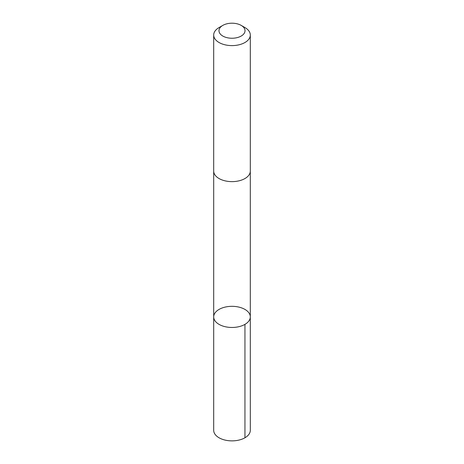 <?xml version="1.0" encoding="UTF-8"?>
<svg xmlns="http://www.w3.org/2000/svg" width="464" height="464" viewBox="0 0 464 464"><rect width="100%" height="100%" fill="white"/><g stroke="black" fill="none" stroke-linecap="round" stroke-linejoin="round"><path stroke-width="0.7" d="M249.818 314.47A18.305 10.568 180 0 1 250.305 316.895A18.305 10.568 180 0 1 232 327.468A18.305 10.568 180 0 1 213.695 316.895A18.305 10.568 180 0 1 229.883 306.397A18.305 10.568 180 0 1 249.818 314.47M213.689 430.302A18.311 10.573 0 0 0 214.177 432.726A18.311 10.573 0 0 0 234.117 440.8A18.311 10.573 0 0 0 250.311 430.302L250.305 316.895A18.305 10.568 180 0 1 232 327.468A18.305 10.568 180 0 1 213.695 316.895L213.689 430.302M222.79 25.404L219.054 27.562A18.311 10.573 0 0 0 213.689 35.032L213.689 171.059A18.311 10.573 0 0 0 214.177 173.49A18.311 10.573 0 0 0 234.117 181.563A18.311 10.573 0 0 0 250.311 171.059L250.311 35.032A18.311 10.573 0 0 0 244.946 27.562L241.21 25.404A13.021 7.517 0 0 0 222.79 25.404A13.021 7.517 0 0 0 219.321 32.445A13.021 7.517 0 0 0 238.339 37.288A13.021 7.517 0 0 0 241.21 25.404M213.689 35.032A18.311 10.573 0 0 0 214.177 37.462A18.311 10.573 0 0 0 234.117 45.536A18.311 10.573 0 0 0 250.311 35.032M244.946 324.371L244.946 437.772M213.695 171.274L213.695 316.895M250.305 171.274L250.305 316.895"/></g></svg>
